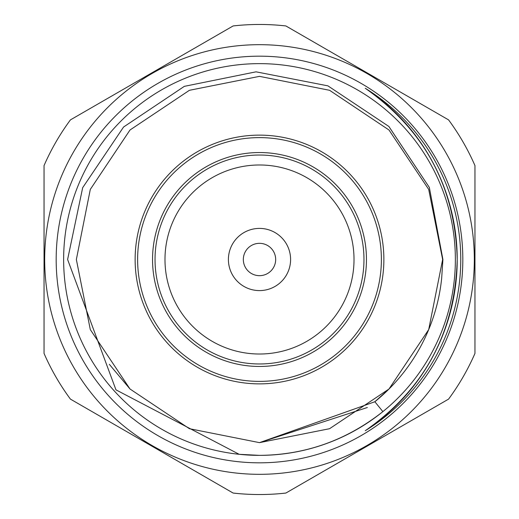 <?xml version="1.0" encoding="UTF-8"?>
<svg xmlns="http://www.w3.org/2000/svg" width="519" height="519" viewBox="0 0 519 519"><rect width="100%" height="100%" fill="white"/><g stroke="black" fill="none" stroke-linecap="round" stroke-linejoin="round"><path stroke-width="0.78" d="M259.5 462.825A203.325 203.325 0 0 1 56.175 259.5A203.325 203.325 0 0 1 259.5 56.175A203.325 203.325 0 0 1 462.825 259.5A203.325 203.325 0 0 1 259.5 462.825M259.5 63.636A195.864 195.864 0 0 0 63.636 259.5A195.864 195.864 0 0 0 259.5 455.364A195.864 195.864 0 0 0 455.364 259.5A195.864 195.864 0 0 0 259.5 63.636M239.168 454.307L259.5 455.364C305.243 455.007 346.368 440.423 382.873 411.625L374.861 401.745A183.142 183.142 0 0 0 441.65 278.508L442.915 259.5L429.336 187.424L388.874 126.467L327.904 85.849L256.049 71.83L184.342 86.349L123.561 127.032L82.67 187.69L67.606 259.5L115.958 389.84L239.168 454.307M365.259 88.275A205.388 205.388 0 0 1 365.259 430.725A201.249 201.249 0 0 0 365.259 88.275C424.613 130.1 455.267 187.171 457.213 259.5C455.098 332.134 424.445 389.205 365.259 430.725M259.5 135.128A124.372 124.372 0 0 1 383.872 259.5A124.372 124.372 0 0 1 259.5 383.872A124.372 124.372 0 0 1 135.128 259.5A124.372 124.372 0 0 1 259.5 135.128M259.5 137.619A121.881 121.881 0 0 1 381.381 259.5A121.881 121.881 0 0 1 259.5 381.381A121.881 121.881 0 0 1 137.619 259.5A121.881 121.881 0 0 1 259.5 137.619M259.5 152.541A106.959 106.959 0 0 0 152.541 259.5A106.959 106.959 0 0 0 259.5 366.459A106.959 106.959 0 0 0 366.459 259.5A106.959 106.959 0 0 0 259.5 152.541M259.5 155.032A104.468 104.468 0 0 0 155.032 259.5A104.468 104.468 0 0 0 259.5 363.968A104.468 104.468 0 0 0 363.968 259.5A104.468 104.468 0 0 0 259.5 155.032M259.5 164.984A94.516 94.516 0 0 0 164.984 259.5A94.516 94.516 0 0 0 259.5 354.016A94.516 94.516 0 0 0 354.016 259.5A94.516 94.516 0 0 0 259.5 164.984M259.5 228.405A31.095 31.095 0 0 1 290.595 259.5A31.095 31.095 0 0 1 259.5 290.595A31.095 31.095 0 0 1 228.405 259.5A31.095 31.095 0 0 1 259.5 228.405M259.5 243.333A16.167 16.167 0 0 1 275.667 259.5A16.167 16.167 0 0 1 259.5 275.667A16.167 16.167 0 0 1 243.333 259.5A16.167 16.167 0 0 1 259.5 243.333M474.321 259.5A214.821 214.821 0 0 0 259.5 44.679A214.821 214.821 0 0 0 44.679 259.5A214.821 214.821 0 0 0 259.5 474.321A214.821 214.821 0 0 0 474.321 259.5M474.95 165.567L474.95 353.433A235.036 235.036 0 0 1 448.572 399.117L285.878 493.05A235.036 235.036 0 0 1 233.122 493.05L70.428 399.117A235.036 235.036 0 0 1 44.05 353.433L44.05 165.567A235.036 235.036 0 0 1 70.428 119.883L233.122 25.95A235.036 235.036 0 0 1 285.878 25.95L448.572 119.883A235.036 235.036 0 0 1 474.95 165.567M109.321 364.319L130.003 388.997L189.416 428.7L259.5 442.642L367.355 407.512L259.5 442.642L189.416 428.7L130.003 388.997L90.3 329.584L76.358 259.5L90.3 189.416L130.003 130.003L189.416 90.3L259.5 76.358L329.584 90.3L388.997 130.003L428.7 189.416L442.642 259.5L428.7 329.584L388.997 388.997L329.584 428.7L259.5 442.642L189.416 428.7L130.003 388.997L90.3 329.584L76.358 259.5L90.3 189.416L130.003 130.003L189.416 90.3L259.5 76.358L189.416 90.3L130.003 130.003L90.3 189.416L76.358 259.5L90.3 329.584L130.003 388.997L189.416 428.7L259.5 442.642L329.584 428.7L388.997 388.997L428.7 329.584L442.642 259.5L428.7 189.416L388.997 130.003L329.584 90.3L259.5 76.358L189.416 90.3L130.003 130.003L90.3 189.416L76.358 259.5L90.3 329.584L130.003 388.997L189.416 428.7L259.5 442.642L329.584 428.7L388.997 388.997L428.7 329.584L442.642 259.5L428.7 189.416L388.997 130.003L329.584 90.3L259.5 76.358L189.416 90.3L130.003 130.003L90.3 189.416L76.358 259.5L90.3 329.584L130.003 388.997L189.416 428.7L259.5 442.642L329.584 428.7L388.997 388.997L428.7 329.584L442.642 259.5L428.7 189.416L388.997 130.003L329.584 90.3L259.5 76.358L189.416 90.3L130.003 130.003L90.3 189.416L76.358 259.5L90.3 329.584L130.003 388.997L189.416 428.7L259.5 442.642L329.584 428.7L388.997 388.997L428.7 329.584L442.642 259.5L428.7 189.416L388.997 130.003L329.584 90.3L259.5 76.358L189.416 90.3L130.003 130.003L90.3 189.416L76.358 259.5L90.3 329.584L130.003 388.997L189.416 428.7L259.5 442.642L329.584 428.7L388.997 388.997L428.7 329.584L442.642 259.5L428.7 189.416L388.997 130.003L329.584 90.3L259.5 76.358L189.416 90.3L130.003 130.003L90.3 189.416L76.358 259.5L90.3 329.584L130.003 388.997L189.416 428.7L259.5 442.642L329.584 428.7L388.997 388.997L428.7 329.584L442.642 259.5L428.7 189.416L388.997 130.003L329.584 90.3L259.5 76.358L189.416 90.3L130.003 130.003L90.3 189.416L76.358 259.5L90.3 329.584L130.003 388.997L189.416 428.7L259.5 442.642L374.861 401.745L388.997 388.997L428.7 329.584L442.642 259.5L428.7 189.416L388.997 130.003L329.584 90.3L259.5 76.358L189.416 90.3L130.003 130.003L90.3 189.416L76.358 259.5L90.3 329.584L130.003 388.997L189.416 428.7L259.5 442.642L367.355 407.512L259.5 442.642L189.416 428.7L130.003 388.997L90.3 329.584L76.358 259.5L90.3 189.416L130.003 130.003M442.642 259.5L428.7 329.584L388.997 388.997L329.584 428.7L259.5 442.642L189.416 428.7L130.003 388.997L90.3 329.584L76.358 259.5L90.3 189.416L130.003 130.003L189.416 90.3L259.5 76.358L329.584 90.3L388.997 130.003L428.7 189.416L442.642 259.5L428.7 329.584L388.997 388.997L374.861 401.745L388.997 388.997L428.7 329.584L442.642 259.5L428.7 189.416L388.997 130.003"/></g></svg>
